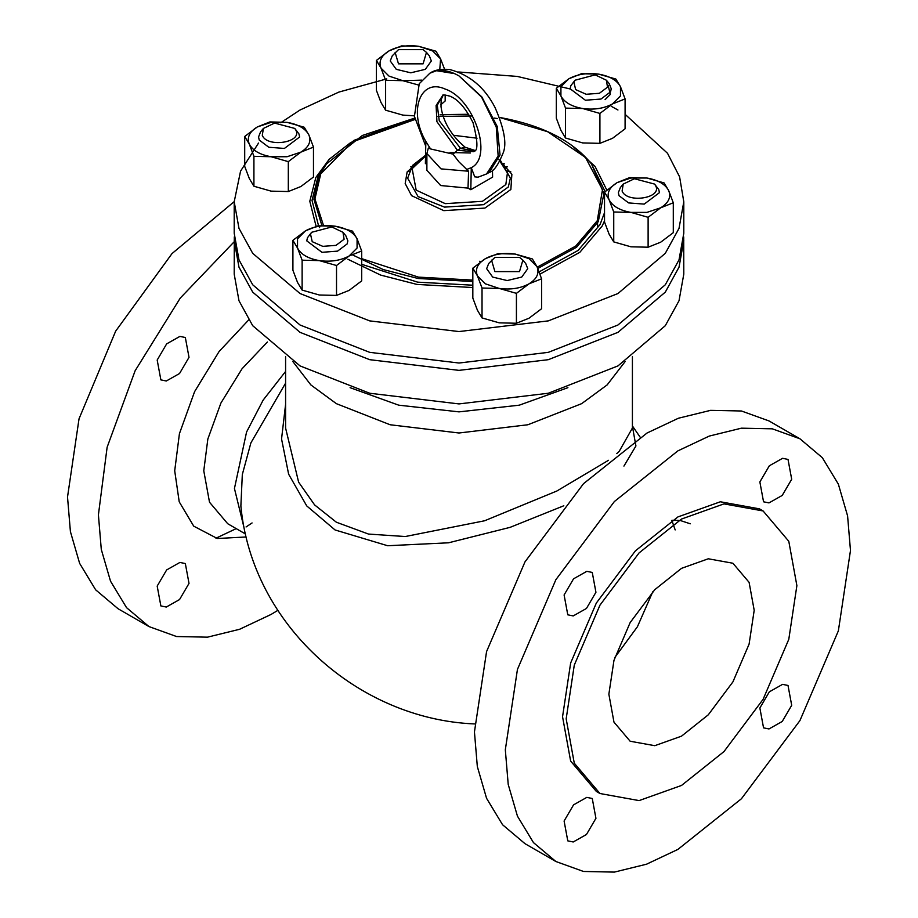 <?xml version="1.0" encoding="UTF-8"?>
<svg xmlns="http://www.w3.org/2000/svg" width="918" height="918" viewBox="0 0 918 918"><rect width="100%" height="100%" fill="white"/><g stroke="black" fill="none" stroke-linecap="round" stroke-linejoin="round"><path stroke-width="1.38" d="M510.821 171.838L506.805 170.909L510.821 171.838M409.359 171.322L407.179 171.838M215.948 538.2L236.213 528.63M246.07 526.955L252.071 522.95M761.263 509.949L759.461 508.859L720.355 501.779L677.897 516.937L635.44 550.811L596.333 603.046L570.64 663.037L562.55 716.74L570.64 761.091L596.333 791.419L599.97 793.519L639.077 800.599L681.535 785.441L723.992 751.567L763.099 699.332L788.791 639.341L796.881 585.638L788.791 541.287L763.099 510.959L723.992 503.879L681.535 519.037L639.077 552.911L599.97 605.146L574.278 665.137L566.176 718.84L574.278 763.191L599.97 793.519M850.481 550.502L847.589 515.905L838.364 484.153L822.344 457.703L799.934 438.781L772.336 428.832L741.423 428.178L709.304 436.061L677.897 450.864L614.371 501.538L555.872 579.683L517.442 669.429L505.325 749.776L508.205 784.374L517.442 816.136L533.45 842.586L555.872 861.509L583.469 871.457L614.371 872.1L646.501 864.217L677.897 849.414L741.423 798.752L799.934 720.596L838.364 630.85L850.481 550.502M791.695 479.265L788.011 459.413L782.572 458.311L769.33 465.793L759.863 481.95L763.546 501.802L768.986 502.903L782.228 495.422L791.695 479.265M586.809 571.329L573.566 578.81L564.1 594.967L567.783 614.819L573.222 615.921L586.464 608.45L595.931 592.282L592.259 572.442L586.809 571.329M564.1 821.013L567.783 840.865L573.222 841.978L586.464 834.496L595.931 818.328L592.259 798.488L586.809 797.375L573.566 804.856L564.1 821.013M768.986 728.949L782.228 721.468L791.695 705.311L788.011 685.459L782.572 684.358L769.33 691.839L759.863 707.996L763.546 727.848L768.986 728.949M608.864 694.192L613.97 722.133L630.15 741.239L654.786 745.691L681.535 736.144L708.283 714.812L732.908 681.902L749.099 644.115L754.194 610.286L749.099 582.345L732.908 563.239L708.283 558.787L681.535 568.334L654.786 589.666L630.15 622.576L613.97 660.363L608.864 694.192M799.934 438.781L769.043 420.949L741.457 411L710.543 410.357L678.425 418.229L647.018 433.032L583.492 483.706L524.993 561.862L486.563 651.596L474.445 731.944L477.326 766.541L486.563 798.304L502.571 824.754L524.993 843.676L555.872 861.509M563.813 505.761L510.087 527.357L448.512 542.802L387.614 545.728L335.07 529.961L306.727 505.91L288.631 474.181L281.551 438.965L285.59 404.356M623.93 466.103L635.922 445.953L632.41 426.354M285.59 356.723L285.59 428.04L298.614 482.134L314.61 504.911L336.378 522.227L368.474 534.058L405.228 536.537L484.578 520.781L556.928 490.981L608.496 460.297M616.758 453.595L619.168 451.392L632.41 428.04L632.41 356.723M480.584 261.791L479.678 261.263M234.205 241.744L180.261 298.075L135.141 370.723L107.131 447.238L98.41 514.849L101.29 549.446L110.527 581.197L126.535 607.647L148.957 626.569L176.543 636.53L207.457 637.172L239.575 629.289L270.982 614.486L277.856 610.355M166.307 380.993L179.549 373.511L189.016 357.354L185.333 337.503L179.894 336.401L166.651 343.883L157.185 360.04L160.868 379.891L166.307 380.993M189.016 583.4L185.333 563.549L179.894 562.447L166.651 569.929L157.185 586.086L160.868 605.937L166.307 607.039L179.549 599.557L189.016 583.4M234.205 201.627L172.01 253.586L115.668 331.134L79.04 418.78L67.519 497.017L70.411 531.614L79.636 563.377L95.656 589.826L118.066 608.737L148.957 626.569M234.297 236.913L234.205 274.138L238.978 300.737L252.702 325.695L300.048 365.915L369.713 393.248L459 403.92L548.287 393.248L617.952 365.915L665.298 325.695L679.022 300.737L683.795 274.138L683.703 236.913M234.205 240.585L238.978 267.172L252.702 292.131L300.048 332.35L369.713 359.684L459 370.367L548.287 359.684L617.952 332.35L665.298 292.131L679.022 267.172L683.795 240.585M507.436 166.858L506.323 166.617M411.677 166.617L410.564 166.858M258.543 143.047L240.55 171.173L234.205 201.776L234.205 233.241L238.978 259.828L252.702 284.787L300.048 325.006L369.713 352.351L459 363.023L548.287 352.351L617.952 325.006L665.298 284.787L679.022 259.828L683.795 233.241L683.795 201.776L679.607 176.864L667.524 153.295L625.089 114.314M234.205 201.776L238.978 228.364L252.702 253.322L300.048 293.542L369.713 320.887L459 331.559L548.287 320.887L617.952 293.542L665.298 253.322L679.022 228.364L683.795 201.776M617.952 109.999L611.25 106.293M570.147 88.966L517.27 76.423L458.633 71.994M450.646 72.086L445.173 72.235M386.753 78.879L338.857 92.087L300.048 109.999L280.644 122.782M502.135 163.404L504.51 163.874M522.881 260.127L525.727 263.535L527.758 268.687L521.734 277.075L507.206 280.552L492.679 277.075L486.655 268.687L488.686 263.535L494.905 257.384L519.508 257.384L522.881 260.127L519.508 271.59L494.905 271.59L491.532 260.127M529.009 283.834L516.421 293.347L499.231 288.436L482.03 288.022L477.429 275.848L485.404 283.834L499.231 288.436C510.569 289.939 520.495 288.401 529.009 283.834C536.927 278.911 539.589 273.185 536.984 266.633L529.009 258.658L515.182 254.056C503.844 252.542 493.918 254.079 485.404 258.658C477.486 263.569 474.824 269.307 477.429 275.848L472.827 268.171L485.404 258.658L497.992 253.643L515.182 254.056L532.383 258.956L536.984 266.633L541.597 278.808L529.009 283.834M472.827 268.171L472.827 298.075L477.429 310.25L482.03 317.926L499.231 322.838L516.421 323.251L516.421 293.347M516.421 323.251L529.009 318.225L541.597 308.712L541.597 278.808M482.03 317.926L482.03 288.022M654.591 184.093L658.757 189.578L659.457 192.642L644.229 204.106L628.635 202.924L619.053 195.718L618.353 192.642L620.384 187.501L623.23 184.093L634.407 178.746L654.591 184.093L655.716 185.849C662.452 198.219 626.983 203.704 622.106 191.047L623.23 184.093M606.385 80.222L609.219 83.63L611.25 88.782L610.55 91.846L600.98 99.052L585.386 100.234L570.147 88.782L570.847 85.707L575.024 80.222L595.208 74.874L606.385 80.222L607.509 87.176L599.408 93.28L586.2 94.279L575.632 89.597L573.899 81.977L575.024 80.222M426.468 52.395L429.314 55.803L431.345 60.944L425.321 69.332L410.794 72.809L396.266 69.332L390.242 60.944L392.273 55.803L398.492 49.641L423.095 49.641L426.468 52.395L423.095 63.847L398.492 63.847L395.119 52.395M294.77 128.428L298.947 133.913L299.647 136.989L284.408 148.441L268.813 147.259L259.243 140.052L258.543 136.989L260.574 131.836L263.409 128.428L274.585 123.081L294.77 128.428L295.894 130.184C302.63 142.554 267.172 148.039 262.284 135.382L263.409 128.428M342.976 232.3L345.822 235.708L347.853 240.849L347.153 243.924L337.572 251.13L321.977 252.312L306.75 240.849L307.45 237.785L311.615 232.3L331.8 226.953L342.976 232.3L344.101 239.254L335.999 245.358L322.792 246.357L312.223 241.675L310.491 234.056L311.615 232.3M668.683 190.6L673.296 202.775L660.708 207.789L648.119 217.302L630.93 212.402L646.892 212.402L660.708 207.789C668.637 202.878 671.299 197.141 668.683 190.6C665.275 184.174 658.011 179.985 646.892 178.012L630.93 178.012L617.114 182.625C609.185 187.536 606.523 193.262 609.127 199.814C612.547 206.229 619.811 210.429 630.93 212.402L613.74 211.989L609.127 199.814L604.526 192.137L617.114 182.625L629.691 177.599L646.892 178.012L664.081 182.923L668.683 190.6M604.526 192.137L604.526 222.041L609.127 234.216L613.74 241.893L630.93 246.804L648.119 247.206L660.708 242.191L673.296 232.679L673.296 202.775M648.119 247.206L648.119 217.302M613.74 241.893L613.74 211.989M598.685 74.14L615.875 79.051L620.476 86.728L625.089 98.903L612.501 103.918L620.476 95.942L620.476 86.728C617.068 80.314 609.804 76.114 598.685 74.14C587.348 72.637 577.422 74.174 568.908 78.753L560.921 86.728L560.921 95.942C564.341 102.368 571.604 106.557 582.723 108.531C594.061 110.034 603.987 108.496 612.501 103.918L599.913 113.43L582.723 108.531L565.534 108.117L560.921 95.942L556.319 88.266L568.908 78.753L581.484 73.727L598.685 74.14M605.088 99.637L610.355 94.37L608.072 85.225M556.319 88.266L556.319 118.17L560.921 130.345L565.534 138.021L582.723 142.933L599.913 143.346L612.501 138.32L625.089 128.807L625.089 98.903M599.913 143.346L599.913 113.43M565.534 138.021L565.534 108.117M418.482 85.007L402.818 80.692L385.617 80.279L385.617 110.194L381.016 102.506L376.403 90.343L376.403 60.427L388.991 50.915L401.579 45.9L418.769 46.313L435.97 51.224L440.571 58.901L432.596 50.915L418.769 46.313C407.431 44.81 397.505 46.348 388.991 50.915C381.073 55.837 378.411 61.563 381.016 68.116L388.991 76.091L402.818 80.692L421.764 80.141M439.779 69.573L440.571 58.901L444.553 69.171M385.617 80.279L381.016 68.116L376.403 60.427M440.858 104.709L445.173 100.98L445.173 94.967M385.617 110.194L402.818 115.094L414.328 115.829M249.317 144.149L244.704 136.472L257.292 126.959L269.881 121.933L287.07 122.346L271.108 122.346L257.292 126.959C249.363 131.871 246.701 137.608 249.317 144.149C252.725 150.563 259.989 154.763 271.108 156.737L287.07 156.737L300.886 152.124C308.815 147.213 311.477 141.475 308.873 134.935C305.453 128.509 298.189 124.32 287.07 122.346L304.26 127.258L308.873 134.935L313.474 147.109L300.886 152.124L288.309 161.637L271.108 156.737L253.919 156.324L249.317 144.149M253.919 156.324L253.919 186.228L249.317 178.551L244.704 166.376L244.704 136.472M253.919 186.228L271.108 191.139L288.309 191.552L288.309 161.637M288.309 191.552L300.886 186.526L313.474 177.013L313.474 147.109M319.315 260.609L302.125 260.196L297.524 248.021L292.911 240.344L305.499 230.831L297.524 238.806L297.524 248.021C300.932 254.435 308.196 258.635 319.315 260.609C330.652 262.112 340.578 260.574 349.092 255.996L357.079 248.021L357.079 238.806C353.659 232.38 346.396 228.192 335.277 226.218C323.939 224.715 314.013 226.253 305.499 230.831L318.087 225.805L335.277 226.218L352.466 231.129L357.079 238.806L361.681 250.981L349.092 255.996L336.516 265.509L319.315 260.609M292.911 240.344L292.911 270.248L297.524 282.423L302.125 290.099L302.125 260.196M302.125 290.099L319.315 294.999L336.516 295.412L336.516 265.509M336.516 295.412L349.092 290.398L361.681 280.885L361.681 250.981M426.881 164.356L425.39 163.496L425.86 141.452L430.576 148.946L452.999 154.121L458.966 161.866L468.582 171.23L468.019 188.11L440.674 185.539L426.881 170.312L426.881 153.524L428.35 148.005L430.576 148.946M449.981 152.514L470.418 152.985M468.019 188.11L470.808 189.716L492.61 177.128L492.461 170.22M453.354 135.279L477.05 138.193M478.129 177.185L474.732 176.853L471.278 167.673L470.808 189.716M466.367 169.601L471.278 167.673M468.582 171.23L440.996 168.878L426.881 153.524M452.999 154.121L457.405 150.242L436.922 121.669L436.084 105.524L442.717 95.449C442.292 94.588 444.645 94.806 449.763 96.115C457.898 99.144 465.656 108.014 473.057 122.725C482.489 158.837 471.301 149.347 473.722 151.699L457.416 150.254L453.01 154.121M459 75.919L481.847 96.906L497.258 126.569L500.035 154.924L489.26 172.389L486.551 173.95L498.141 156.014L496.271 127.132L481.571 97.056L459 75.919C450.749 71.214 443.142 69.527 436.153 70.835L429.865 73.199L436.429 70.686L454.536 73.624M442.774 95.415L437.289 105.214L439.252 120.786L460.584 148.418L474.595 150.965M474.985 150.449L465.001 147.201L460.595 148.418L464.99 147.19L459.264 141.865C448.845 131.148 442.751 119.409 441.007 106.637L441.168 99.442L443.21 95.151M652.755 591.812L637.413 626.764L614.808 657.529M474.583 723.935L474.399 723.923C358.238 719.127 251.842 624.94 240.872 505.99L242.318 474.526L250.889 442.889L285.59 383.15M285.59 371.446L263.168 400.076L246.563 432.045L234.446 488.502L243.913 527.139M625.135 361.566L607.154 384.906L581.622 403.668L527.873 424.759L459 432.998L390.127 424.759L336.378 403.668L310.846 384.906L292.865 361.566M245.335 533.897L227.71 523.719L209.511 502.226L203.773 470.796L207.847 439.011L220.928 403.013L242.054 368.749L267.402 342.012M567.909 387.671L519.29 405.171L459 411.872L398.71 405.171L350.091 387.671M248.675 319.946L219.115 351.491L194.593 391.653L179.423 433.686L174.707 470.796L179.217 501.825L193.721 526.152L217.314 538.499L246.058 536.984M347.853 259.243L380.66 275.09L416.99 284.431L472.827 287.541M539.991 274.115L579.82 252.324L602.174 226.023L604.526 220.79M606.821 190.095L595.059 166.422L571.857 145.423M497.533 118.56L494.102 118.055M472.575 115.989L438.024 116.483M414.993 119.466L350.825 142.451L329.114 159.376L315.826 177.518L309.802 201.249L316.228 226.803M321.885 225.553L313.887 199.137L319.739 174.512L326.521 163.897L317.972 176.83L312.017 200.399L318.569 225.771M318.856 226.298L319.613 227.641M361.681 264.315L417.621 282.147L472.827 285.211M539.164 271.854L578.133 250.419L600.028 224.612L604.526 212.632M605.123 191.587L591.479 163.897L603.918 193.618L598.261 221.697L576.515 247.263L537.799 268.469M472.827 281.516L418.138 278.498L383.185 269.548L351.537 254.412M472.827 280.105L418.436 277.121L361.681 258.647M323.595 225.736L314.931 198.931L320.738 173.869L353.9 140.385L414.729 118.135M440.055 114.83L468.731 114.291M537.225 267.161L575.678 246.104L597.262 220.722L602.483 189.693L585.454 157.414L547.61 131.699L499.656 117.458C541.758 125.043 572.373 140.523 591.479 163.897M425.55 156.083L412.159 168.671L416.164 190.118L445.253 203.647L482.398 201.329L505.841 184.541L507.413 173.009L499.954 161.27M424.231 156.817L407.144 171.918L405.182 183.554L411.574 195.66L443.784 210.647L484.911 208.088L510.856 189.487L511.877 174.236L498.887 159.64M425.573 155.268L412.618 165.355L407.626 178.172L418.092 196.601L444.53 207.112L483.637 204.68L508.297 187.008L510.374 178.172L500.413 160.386M425.86 141.452C407.971 111.078 420.295 77.663 445.173 89.057C474.101 98.662 493.494 157.058 471.278 167.684M457.416 150.254L460.584 148.418L457.416 150.254M759.461 508.859L763.099 510.959M672.343 520.299L680.215 520.472L690.29 523.799M671.838 520.345L675.178 529.915M640.144 437.163L632.41 425.952M597.389 220.469L597.733 227.056M468.719 114.268L442.648 114.624M414.718 118.101L362.369 135.474L326.521 163.897M425.757 146.226L414.42 116.391L419.251 83.699L429.899 73.176M486.551 173.95L477.934 177.22M489.248 172.389C493.643 171.517 498.279 165.011 503.167 152.893C506.943 143.782 504.246 128.669 495.054 107.555C484.773 87.485 469.706 74.817 449.854 69.573C441.615 68.701 435.109 69.814 430.347 72.912"/></g></svg>
